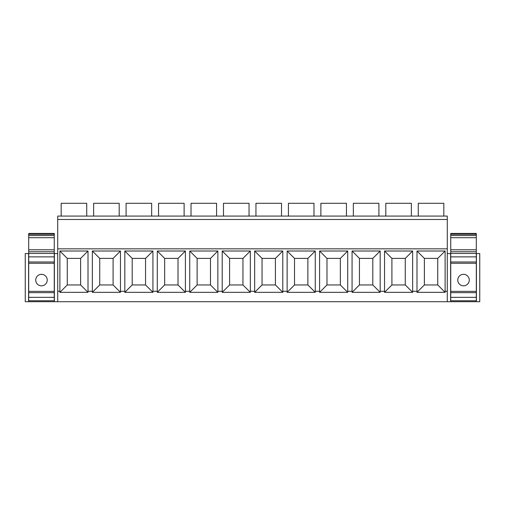 <?xml version="1.0" encoding="UTF-8"?>
<svg xmlns="http://www.w3.org/2000/svg" width="505" height="505" viewBox="0 0 505 505"><rect width="100%" height="100%" fill="white"/><g stroke="black" fill="none" stroke-linecap="round" stroke-linejoin="round"><path stroke-width="0.76" d="M57.715 219.479L447.285 219.479L447.285 216.071L57.715 216.071L57.715 301.706L54.37 301.706L54.37 253.567L57.715 253.567M57.715 248.839L447.285 248.839L447.285 301.706L479.75 301.706L479.75 253.567L476.404 253.567L476.404 301.706M447.285 219.479L447.285 248.839M57.715 291.271L59.887 291.271L59.887 251.01L88.009 251.01L88.009 291.271L92.352 291.271L92.352 251.01L120.468 251.01L120.468 291.271L124.817 291.271L124.817 251.01L152.933 251.01L152.933 291.271L157.282 291.271L157.282 251.01L185.398 251.01L185.398 291.271L189.741 291.271L189.741 251.01L217.863 251.01L217.863 291.271L222.206 291.271L222.206 251.01L250.328 251.01L250.328 291.271L254.671 291.271L254.671 251.01L282.794 251.01L282.794 291.271L287.137 291.271L287.137 251.01L315.259 251.01L315.259 291.271L319.602 291.271L319.602 251.01L347.718 251.01L347.718 291.271L352.067 291.271L352.067 251.01L380.183 251.01L380.183 291.271L384.532 291.271L384.532 251.01L412.648 251.01L412.648 291.271L416.991 291.271L416.991 251.01L445.113 251.01L445.113 291.271L447.285 291.271M59.887 291.271L59.887 292.332L88.009 292.332L88.009 291.271M57.715 301.706L447.285 301.706M416.991 291.271L416.991 292.332L445.113 292.332L445.113 291.271M384.532 291.271L384.532 292.332L412.648 292.332L412.648 291.271M352.067 291.271L352.067 292.332L380.183 292.332L380.183 291.271M319.602 291.271L319.602 292.332L347.718 292.332L347.718 291.271M287.137 291.271L287.137 292.332L315.259 292.332L315.259 291.271M254.671 291.271L254.671 292.332L282.794 292.332L282.794 291.271M222.206 291.271L222.206 292.332L250.328 292.332L250.328 291.271M189.741 291.271L189.741 292.332L217.863 292.332L217.863 291.271M157.282 291.271L157.282 292.332L185.398 292.332L185.398 291.271M124.817 291.271L124.817 292.332L152.933 292.332L152.933 291.271M92.352 291.271L92.352 292.332L120.468 292.332L120.468 291.271M28.703 253.567L25.25 253.567L25.25 301.706L54.37 301.706M447.285 253.567L450.738 253.567M450.63 301.706L450.63 253.567M61.168 216.071L61.168 203.294L86.727 203.294L86.727 216.071M93.627 216.071L93.627 203.294L119.193 203.294L119.193 216.071M126.092 216.071L126.092 203.294L151.658 203.294L151.658 216.071M158.557 216.071L158.557 203.294L184.123 203.294L184.123 216.071M191.023 216.071L191.023 203.294L216.582 203.294L216.582 216.071M223.488 216.071L223.488 203.294L249.047 203.294L249.047 216.071M255.953 216.071L255.953 203.294L281.512 203.294L281.512 216.071M288.418 216.071L288.418 203.294L313.977 203.294L313.977 216.071M320.877 216.071L320.877 203.294L346.443 203.294L346.443 216.071M353.342 216.071L353.342 203.294L378.908 203.294L378.908 216.071M385.807 216.071L385.807 203.294L411.373 203.294L411.373 216.071M418.273 216.071L418.273 203.294L443.832 203.294L443.832 216.071M28.596 256.868L54.37 256.868M28.596 253.567L28.596 301.706M450.63 256.868L476.404 256.868M67.266 284.953L67.266 258.39L80.63 258.39L80.63 284.953L67.266 284.953L59.887 292.332M59.887 251.01L67.266 258.39M88.009 292.332L80.63 284.953M88.009 251.01L80.63 258.39M99.731 284.953L99.731 258.39L113.088 258.39L113.088 284.953L99.731 284.953L92.352 292.332M92.352 251.01L99.731 258.39M120.468 292.332L113.088 284.953M120.468 251.01L113.088 258.39M132.196 284.953L132.196 258.39L145.554 258.39L145.554 284.953L132.196 284.953L124.817 292.332M124.817 251.01L132.196 258.39M152.933 292.332L145.554 284.953M152.933 251.01L145.554 258.39M164.662 284.953L164.662 258.39L178.019 258.39L178.019 284.953L164.662 284.953L157.282 292.332M157.282 251.01L164.662 258.39M185.398 292.332L178.019 284.953M185.398 251.01L178.019 258.39M197.12 284.953L197.12 258.39L210.484 258.39L210.484 284.953L197.12 284.953L189.741 292.332M189.741 251.01L197.12 258.39M217.863 292.332L210.484 284.953M217.863 251.01L210.484 258.39M229.586 284.953L229.586 258.39L242.949 258.39L242.949 284.953L229.586 284.953L222.206 292.332M222.206 251.01L229.586 258.39M250.328 292.332L242.949 284.953M250.328 251.01L242.949 258.39M262.051 284.953L262.051 258.39L275.414 258.39L275.414 284.953L262.051 284.953L254.671 292.332M254.671 251.01L262.051 258.39M282.794 292.332L275.414 284.953M282.794 251.01L275.414 258.39M294.516 284.953L294.516 258.39L307.88 258.39L307.88 284.953L294.516 284.953L287.137 292.332M287.137 251.01L294.516 258.39M315.259 292.332L307.88 284.953M315.259 251.01L307.88 258.39M326.981 284.953L326.981 258.39L340.338 258.39L340.338 284.953L326.981 284.953L319.602 292.332M319.602 251.01L326.981 258.39M347.718 292.332L340.338 284.953M347.718 251.01L340.338 258.39M359.446 284.953L359.446 258.39L372.804 258.39L372.804 284.953L359.446 284.953L352.067 292.332M352.067 251.01L359.446 258.39M380.183 292.332L372.804 284.953M380.183 251.01L372.804 258.39M391.912 284.953L391.912 258.39L405.269 258.39L405.269 284.953L391.912 284.953L384.532 292.332M384.532 251.01L391.912 258.39M412.648 292.332L405.269 284.953M412.648 251.01L405.269 258.39M424.37 284.953L424.37 258.39L437.734 258.39L437.734 284.953L424.37 284.953L416.991 292.332M416.991 251.01L424.37 258.39M445.113 292.332L437.734 284.953M445.113 251.01L437.734 258.39M28.703 237.697L54.262 237.697L54.262 249.786L28.703 249.786L28.703 235.564L54.262 235.564L54.262 233.436L28.703 233.436L28.703 234.288L54.262 234.288M54.262 237.697L54.262 235.564L28.703 235.564L28.703 234.288M28.703 300.746L54.262 300.746L54.262 297.338L28.703 297.338L28.703 300.746M28.703 249.786L28.703 292.654L54.262 292.654L54.262 297.338M28.703 292.654L28.703 297.338M28.703 261.981L54.262 261.981L54.262 292.654M47.236 280.067A5.751 5.751 0 0 0 41.479 274.316A5.751 5.751 0 0 0 35.729 280.067A5.751 5.751 0 0 0 41.479 285.817A5.751 5.751 0 0 0 47.236 280.067M28.703 253.459L54.262 253.459L54.262 261.981M28.703 251.755L54.262 251.755L54.262 253.459M54.262 249.786L54.262 251.755M54.262 235.564L28.703 235.564M450.738 237.697L476.297 237.697L476.297 249.786L450.738 249.786L450.738 235.564L476.297 235.564L476.297 233.436L450.738 233.436L450.738 234.288L476.297 234.288M476.297 237.697L476.297 235.564L450.738 235.564L450.738 234.288M450.738 300.746L476.297 300.746L476.297 297.338L450.738 297.338L450.738 300.746M450.738 249.786L450.738 292.654L476.297 292.654L476.297 297.338M450.738 292.654L450.738 297.338M450.738 261.981L476.297 261.981L476.297 292.654M469.271 280.067A5.751 5.751 0 0 0 463.521 274.316A5.751 5.751 0 0 0 457.764 280.067A5.751 5.751 0 0 0 463.521 285.817A5.751 5.751 0 0 0 469.271 280.067M450.738 253.459L476.297 253.459L476.297 261.981M450.738 251.755L476.297 251.755L476.297 253.459M476.297 249.786L476.297 251.755M476.297 235.564L450.738 235.564M54.262 291.379L28.703 291.379M28.703 263.257L54.262 263.257M476.297 291.379L450.738 291.379M450.738 263.257L476.297 263.257"/></g></svg>
